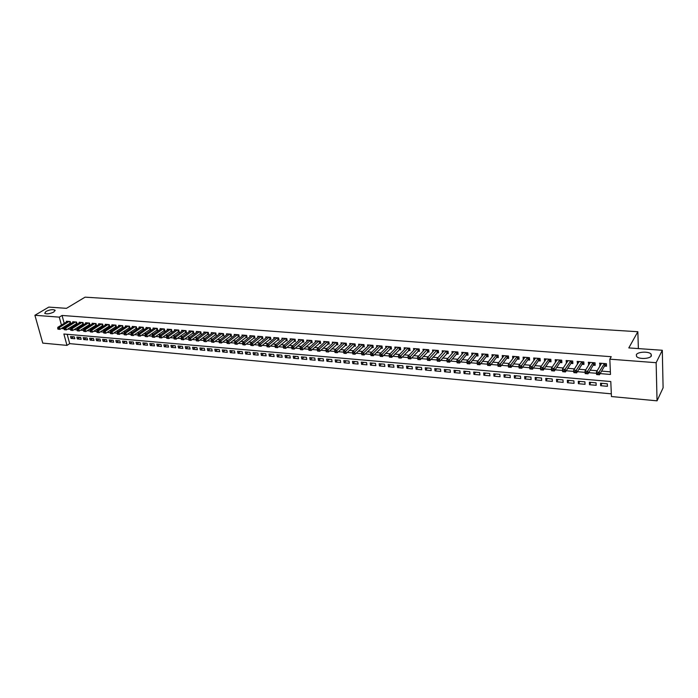 <?xml version="1.0" encoding="UTF-8"?>
<svg xmlns="http://www.w3.org/2000/svg" width="698" height="698" viewBox="0 0 698 698"><rect width="100%" height="100%" fill="white"/><g stroke="black" fill="none" stroke-linecap="round" stroke-linejoin="round"><path stroke-width="1.05" d="M53.816 312.032C49.881 313.856 46.845 314.292 44.716 313.323L45.937 311.448C49.872 309.633 52.9 309.214 55.011 310.174L53.816 312.032M651.4 355.84C650.213 358.903 638.862 359.435 636.628 356.556L636.323 354.741C637.597 351.713 648.791 351.181 651.077 354.061L651.4 355.84M34.9 315.278L48.799 307.103L66.467 308.341L85.069 297.165L637.841 331.716L628.802 347.918L662.306 350.274L663.1 387.818L657.045 400.835L611.448 396.551L610.794 381.536L63.876 334.01L66.973 345.388L42.761 343.111L34.9 315.278L59.278 317.136L61.441 325.076M67.174 334.298L69.695 343.634L611.326 393.838M69.695 343.634L66.973 345.388M69.617 323.383L70.725 323.471L70.21 321.542L66.406 321.246L66.589 321.909M75.969 323.889L77.094 323.977L76.579 322.048L72.749 321.743L72.924 322.415M82.381 324.396L83.507 324.491L83.001 322.555L79.144 322.249L79.319 322.93M88.847 324.919L89.981 325.006L89.475 323.061L85.584 322.755L85.767 323.444M95.364 325.434L96.507 325.53L96.01 323.575L92.084 323.261L92.267 323.968M101.934 325.957L103.086 326.053L102.589 324.09L98.636 323.776L98.819 324.491M108.556 326.49L109.726 326.585L109.228 324.614L105.241 324.3L105.424 325.024M115.24 327.022L116.409 327.118L115.92 325.137L111.898 324.823L112.081 325.556M121.976 327.563L123.153 327.65L122.665 325.669L118.608 325.347L118.8 326.097M128.764 328.104L129.959 328.2L129.47 326.202L125.378 325.879L125.57 326.647M135.613 328.645L136.817 328.741L136.337 326.743L132.21 326.42L132.402 327.196M142.514 329.194L143.736 329.299L143.256 327.283L139.094 326.961L139.286 327.746M149.485 329.753L150.707 329.849L150.236 327.833L146.039 327.502L146.231 328.313M156.509 330.311L157.739 330.416L157.268 328.392L153.045 328.06L153.237 328.871M163.594 330.878L164.841 330.983L164.37 328.95L160.104 328.61L160.296 329.447M170.74 331.454L171.996 331.55L171.534 329.508L167.223 329.168L167.424 330.014M177.946 332.03L179.212 332.126L178.749 330.075L174.413 329.735L174.605 330.599M185.214 332.606L186.488 332.71L186.034 330.651L181.655 330.302L181.855 331.184M192.543 333.19L193.835 333.295L193.381 331.227L188.966 330.878L189.167 331.777M199.942 333.784L201.242 333.888L200.797 331.812L196.339 331.463L196.539 332.37M207.402 334.377L208.711 334.482L208.274 332.396L203.781 332.047L203.973 332.972M214.932 334.979L216.249 335.084L215.813 332.99L211.285 332.632L211.485 333.583M222.522 335.581L223.857 335.686L223.421 333.592L218.849 333.225L219.05 334.194M230.183 336.192L231.527 336.305L231.099 334.194L226.492 333.827L226.693 334.813M237.913 336.811L239.274 336.916L238.847 334.804L234.196 334.438L234.397 335.441M245.713 337.431L247.083 337.544L246.664 335.415L241.97 335.049L242.171 336.078M253.575 338.059L254.962 338.172L254.552 336.035L249.814 335.659L250.015 336.715M261.514 338.696L262.919 338.809L262.509 336.663L257.728 336.288L257.928 337.361M269.533 339.333L270.937 339.446L270.536 337.291L265.711 336.916L265.921 338.007M277.612 339.978L279.043 340.092L278.642 337.928L273.773 337.544L273.982 338.67M285.779 340.633L287.21 340.746L286.826 338.574L281.905 338.19L282.114 339.333M294.006 341.287L295.463 341.401L295.079 339.219L290.115 338.835L290.324 340.005M302.321 341.95L303.787 342.072L303.403 339.874L298.395 339.481L298.604 340.676M310.706 342.622L312.189 342.735L311.814 340.537L306.762 340.144L306.972 341.366M319.178 343.294L320.67 343.416L320.303 341.209L315.199 340.807L315.409 342.055M327.72 343.983L329.229 344.097L328.871 341.88L323.715 341.47L323.933 342.762M336.349 344.664L337.867 344.786L337.518 342.561L332.318 342.151L332.527 343.468M345.056 345.362L346.592 345.484L346.243 343.241L340.999 342.831L341.209 344.184M353.851 346.068L355.395 346.191L355.055 343.94L349.759 343.521L349.968 344.908M362.724 346.775L364.286 346.897L363.955 344.638L358.606 344.219L358.816 345.632M371.685 347.491L373.264 347.613L372.941 345.344L367.541 344.917L367.75 346.374M380.733 348.206L382.329 348.337L382.007 346.051L376.554 345.623L376.772 347.124M389.868 348.939L391.482 349.07L391.168 346.775L385.662 346.339L385.872 347.883M399.099 349.672L400.722 349.803L400.416 347.499L394.859 347.063L395.068 348.642M408.409 350.422L410.049 350.553L409.752 348.232L404.142 347.796L404.351 349.419M417.814 351.173L419.472 351.303L419.184 348.974L413.513 348.529L413.731 350.204M427.316 351.932L428.991 352.062L428.712 349.724L422.988 349.279L423.197 350.998M436.913 352.691L438.597 352.83L438.327 350.483L432.542 350.03L432.76 351.801M446.607 353.467L448.308 353.607L448.046 351.242L442.2 350.789L442.41 352.621M456.387 354.244L458.115 354.383L457.862 352.019L451.955 351.556L452.164 353.441M466.281 355.038L468.018 355.177L467.773 352.795L461.814 352.324L462.015 354.279M476.263 355.832L478.025 355.971L477.79 353.581L471.769 353.109L471.97 355.125M486.358 356.643L488.129 356.783L487.902 354.383L481.821 353.903L482.021 355.989M496.548 357.455L498.337 357.594L498.119 355.186L491.977 354.697L492.177 356.861M506.844 358.275L508.659 358.423L508.449 355.997L502.237 355.509L502.438 357.742M517.253 359.104L519.076 359.252L518.884 356.818L512.611 356.32L512.803 358.641M527.758 359.941L529.616 360.089L529.424 357.646L523.081 357.149L523.282 359.557M538.385 360.787L540.252 360.945L540.077 358.484L533.673 357.978L533.9 360.43M549.117 361.651L551.01 361.8L550.844 359.33L544.37 358.816L544.649 361.294M559.971 362.515L561.881 362.663L561.716 360.185L555.18 359.671L555.512 362.157M570.929 363.388L572.866 363.545L572.718 361.049L566.104 360.526L566.497 363.039M582.01 364.277L583.964 364.426L583.825 361.922L577.141 361.398L577.595 363.92M593.213 365.167L595.185 365.324L595.062 362.803L588.309 362.271L588.815 364.818M602.008 383.35L600.664 385.706L607.435 386.308L607.321 383.821L600.55 383.219L600.664 385.706M590.866 382.373L589.487 384.711L596.179 385.305L596.057 382.827L589.356 382.234L589.487 384.711M579.837 381.396L578.424 383.717L585.046 384.31L584.915 381.841L578.284 381.265L578.424 383.717M568.931 380.436L567.483 382.74L574.035 383.333L573.887 380.872L567.334 380.297L567.483 382.74M558.13 379.485L556.655 381.78L563.138 382.356L562.981 379.913L556.489 379.337L556.655 381.78M547.45 378.543L545.932 380.82L552.354 381.396L552.188 378.962L545.766 378.395L545.932 380.82M536.875 377.609L535.331 379.869L541.683 380.436L541.5 378.019L535.148 377.461L535.331 379.869M526.414 376.693L524.835 378.935L531.117 379.494L530.934 377.086L524.643 376.536L524.835 378.935M516.049 375.777L514.443 378.011L520.664 378.56L520.472 376.17L514.243 375.62L514.443 378.011M505.797 374.87L504.165 377.086L510.317 377.635L510.116 375.254L503.947 374.713L504.165 377.086M495.65 373.98L493.983 376.178L500.073 376.728L499.864 374.346L493.765 373.814L493.983 376.178M485.599 373.09L483.906 375.28L489.944 375.821L489.717 373.456L483.679 372.924L483.906 375.28M475.652 372.217L473.933 374.39L479.901 374.922L479.674 372.575L473.698 372.043L473.933 374.39M465.81 371.353L464.057 373.509L469.972 374.032L469.728 371.694L463.812 371.17L464.057 373.509M456.056 370.49L454.285 372.636L460.139 373.16L459.886 370.83L454.023 370.315L454.285 372.636M446.406 369.643L444.6 371.772L450.402 372.287L450.14 369.966L444.338 369.46L444.6 371.772M436.843 368.797L435.02 370.917L440.761 371.423L440.49 369.12L434.749 368.614L435.02 370.917M427.377 367.959L425.527 370.071L431.207 370.577L430.936 368.274L425.248 367.776L425.527 370.071M418.006 367.139L416.13 369.225L421.758 369.731L421.47 367.445L415.842 366.947L416.13 369.225M408.723 366.319L406.821 368.396L412.396 368.893L412.108 366.616L406.524 366.127L406.821 368.396M399.535 365.508L397.607 367.576L403.121 368.064L402.825 365.796L397.302 365.316L397.607 367.576M390.426 364.705L388.481 366.755L393.942 367.244L393.637 364.993L388.167 364.504L388.481 366.755M381.405 363.911L379.442 365.953L384.851 366.433L384.537 364.19L379.119 363.71L379.442 365.953M372.479 363.126L370.481 365.15L375.847 365.63L375.524 363.396L370.158 362.925L370.481 365.15M363.623 362.349L361.616 364.356L366.921 364.836L366.598 362.611L361.285 362.14L361.616 364.356M354.863 361.573L352.83 363.579L358.091 364.042L357.751 361.826L352.49 361.363L352.83 363.579M346.182 360.805L344.123 362.794L349.34 363.265L348.991 361.058L343.782 360.596L344.123 362.794M337.579 360.046L335.502 362.026L340.668 362.489L340.319 360.29L335.153 359.836L335.502 362.026M329.055 359.296L326.961 361.267L332.074 361.721L331.725 359.531L326.603 359.086L326.961 361.267M320.609 358.554L318.497 360.508L323.567 360.962L323.209 358.781L318.131 358.336L318.497 360.508M312.242 357.821L310.113 359.758L315.13 360.212L314.772 358.039L309.746 357.594L310.113 359.758M303.953 357.088L301.806 359.016L306.78 359.461L306.405 357.306L301.431 356.861L301.806 359.016M295.734 356.364L293.57 358.283L298.5 358.728L298.125 356.573L293.195 356.137L293.57 358.283M287.593 355.648L285.412 357.559L290.298 357.995L289.914 355.849L285.028 355.422L285.412 357.559M279.532 354.933L277.333 356.835L282.175 357.263L281.783 355.134L276.94 354.706L277.333 356.835M271.539 354.226L269.323 356.12L274.122 356.547L273.721 354.427L268.922 353.999L269.323 356.12M263.617 353.528L261.384 355.413L266.139 355.832L265.737 353.72L260.982 353.301L261.384 355.413M255.765 352.839L253.514 354.706L258.225 355.125L257.824 353.022L253.104 352.603L253.514 354.706M247.982 352.158L245.713 354.008L250.39 354.427L249.98 352.333L245.303 351.914L245.713 354.008M240.269 351.478L237.983 353.319L242.616 353.738L242.197 351.644L237.564 351.234L237.983 353.319M232.617 350.797L230.323 352.638L234.912 353.048L234.493 350.963L229.904 350.562L230.323 352.638M225.035 350.134L222.732 351.958L227.278 352.368L226.859 350.291L222.304 349.89L222.732 351.958M217.523 349.471L215.202 351.286L219.713 351.687L219.285 349.628L214.775 349.227L215.202 351.286M210.081 348.817L207.742 350.623L212.209 351.015L211.782 348.965L207.306 348.572L207.742 350.623M202.69 348.162L200.343 349.96L204.776 350.352L204.34 348.311L199.907 347.918L200.343 349.96M195.37 347.517L193.014 349.305L197.403 349.698L196.958 347.656L192.569 347.272L193.014 349.305M188.111 346.88L185.738 348.651L190.1 349.044L189.647 347.011L185.293 346.627L185.738 348.651M180.922 346.243L178.531 348.014L182.85 348.398L182.396 346.374L178.077 345.999L178.531 348.014M173.785 345.615L171.385 347.377L175.669 347.752L175.207 345.746L170.931 345.362L171.385 347.377M166.709 344.995L164.3 346.74L168.541 347.115L168.087 345.117L163.838 344.742L164.3 346.74M159.694 344.376L157.277 346.112L161.482 346.487L161.02 344.489L156.806 344.123L157.277 346.112M152.74 343.765L150.306 345.493L154.476 345.868L154.014 343.87L149.834 343.503L150.306 345.493M145.838 343.154L143.395 344.873L147.531 345.24L147.06 343.259L142.924 342.893L143.395 344.873M138.998 342.552L136.546 344.262L140.647 344.629L140.176 342.657L136.066 342.29L136.546 344.262M132.21 341.95L129.749 343.652L133.824 344.018L133.344 342.055L129.27 341.697L129.749 343.652M125.483 341.357L123.014 343.05L127.045 343.416L126.565 341.453L122.525 341.095L123.014 343.05M118.808 340.772L116.33 342.456L120.335 342.814L119.847 340.86L115.842 340.511L116.33 342.456M112.195 340.188L109.699 341.863L113.669 342.221L113.181 340.275L109.211 339.926L109.699 341.863M105.625 339.612L103.121 341.278L107.064 341.627L106.567 339.69L102.632 339.35L103.121 341.278M99.116 339.036L96.603 340.694L100.512 341.043L100.015 339.115L96.106 338.774L96.603 340.694M92.66 338.469L90.138 340.118L94.012 340.467L93.506 338.539L89.632 338.198L90.138 340.118M86.247 337.902L83.716 339.542L87.564 339.891L87.058 337.972L83.21 337.631L83.716 339.542M79.895 337.343L77.356 338.975L81.169 339.315L80.663 337.413L76.85 337.073L77.356 338.975M74.311 336.855L70.533 336.515L71.039 338.417L74.826 338.748L74.311 336.855M600.149 373.596L610.488 374.46L609.825 359.165L611.247 356.704L62.061 315.452L64.207 323.375M64.993 326.254L65.577 326.987M70.385 327.379L71.999 327.519M76.815 327.912L78.481 328.051M83.298 328.444L85.016 328.584M89.833 328.985L91.604 329.133M96.429 329.526L98.252 329.674M103.068 330.075L104.953 330.224M109.769 330.625L111.706 330.782M116.522 331.184L118.52 331.341M123.337 331.742L125.396 331.908M130.212 332.309L132.323 332.484M137.14 332.876L139.312 333.059M144.128 333.452L146.362 333.635M151.178 334.037L153.473 334.22M158.289 334.621L160.645 334.813M165.461 335.206L167.878 335.406M172.694 335.808L175.172 336.008M179.988 336.401L182.536 336.611M187.343 337.012L189.961 337.221M194.768 337.623L197.455 337.841M202.263 338.233L205.011 338.46M209.819 338.862L212.637 339.088M217.444 339.49L220.332 339.725M225.131 340.118L228.098 340.362M232.896 340.764L235.933 341.008M240.723 341.401L243.838 341.662M248.628 342.055L251.812 342.317M256.602 342.709L259.865 342.98M264.647 343.372L267.988 343.652M272.77 344.044L276.19 344.323M280.971 344.716L284.47 345.004M289.242 345.397L292.828 345.693M297.592 346.086L301.257 346.382M306.021 346.775L309.772 347.089M314.528 347.482L318.367 347.796M323.113 348.189L327.039 348.511M331.786 348.895L335.799 349.227M340.537 349.619L344.646 349.96M349.375 350.344L353.572 350.693M358.292 351.085L362.585 351.434M367.305 351.827L371.694 352.185M376.397 352.569L380.89 352.944M385.584 353.328L390.173 353.703M394.859 354.095L399.544 354.479M404.229 354.863L409.019 355.256M413.687 355.64L418.582 356.041M423.241 356.425L428.24 356.835M432.891 357.219L437.995 357.646M442.637 358.022L447.854 358.458M452.487 358.833L457.818 359.269M462.434 359.653L467.878 360.098M472.476 360.482L478.043 360.936M482.632 361.32L488.312 361.782M492.884 362.157L498.686 362.637M503.249 363.012L509.174 363.501M513.719 363.876L519.766 364.373M524.303 364.749L530.48 365.255M534.991 365.63L541.299 366.145M545.801 366.52L552.24 367.043M556.725 367.418L563.295 367.959M567.762 368.326L574.471 368.876M578.921 369.242L585.77 369.809M590.203 370.167L597.191 370.743M601.606 371.109L610.375 371.833M604.538 366.075L606.527 366.232L606.414 363.693L599.582 363.161L600.158 365.717M638.373 348.59L637.841 331.716M662.306 350.274L656.137 362.698L657.045 400.835M62.061 315.452L59.278 317.136M609.825 359.165L656.137 362.698M62.227 327.964L62.419 328.671L64.111 328.81M67.636 329.107L70.55 329.351M74.075 329.639L77.042 329.892M80.567 330.189L83.585 330.433M87.11 330.73L90.182 330.992M93.707 331.28L96.839 331.541M100.364 331.838L103.548 332.108M107.073 332.396L110.31 332.667M113.844 332.963L117.142 333.243M120.667 333.539L124.017 333.819M127.551 334.106L130.962 334.394M134.487 334.691L137.96 334.979M141.493 335.276L145.018 335.572M148.552 335.869L152.147 336.166M155.671 336.462L159.327 336.768M162.852 337.064L166.578 337.37M170.103 337.666L173.881 337.98M177.414 338.277L181.262 338.6M184.787 338.896L188.696 339.219M192.22 339.516L196.208 339.847M199.724 340.144L203.772 340.476M207.297 340.772L211.415 341.121M214.94 341.409L219.128 341.758M222.645 342.055L226.902 342.413M230.419 342.709L234.755 343.067M238.271 343.364L242.677 343.73M246.185 344.027L250.669 344.402M254.177 344.69L258.74 345.074M262.247 345.362L266.88 345.754M270.379 346.042L275.099 346.444M278.598 346.731L283.397 347.133M286.887 347.421L291.764 347.831M295.263 348.127L300.219 348.538M303.709 348.826L308.752 349.253M312.233 349.541L317.363 349.968M320.844 350.265L326.053 350.701M329.535 350.989L334.839 351.434M338.303 351.722L343.695 352.167M347.168 352.464L352.647 352.918M356.111 353.205L361.677 353.677M365.141 353.965L370.786 354.436M374.259 354.724L379.991 355.203M383.472 355.491L389.283 355.98M392.765 356.268L398.663 356.765M402.161 357.053L408.147 357.559M411.646 357.847L417.718 358.353M421.226 358.65L427.385 359.165M430.902 359.461L437.157 359.985M440.682 360.273L447.025 360.805M450.55 361.102L456.989 361.634M460.532 361.93L467.058 362.48M470.609 362.777L477.24 363.326M480.791 363.623L487.518 364.19M491.078 364.487L497.901 365.054M501.469 365.351L508.406 365.935M511.974 366.232L519.007 366.816M522.593 367.122L529.73 367.715M533.324 368.012L540.566 368.623M544.161 368.919L551.516 369.539M555.119 369.835L562.588 370.464M566.2 370.76L573.773 371.397M577.394 371.702L585.09 372.339M588.711 372.645L596.52 373.299M65.176 326.952L62.419 328.671M601.126 363.283L599.704 365.682M73.587 336.785L71.039 338.417M589.897 362.393L588.44 364.784M578.782 361.52L577.29 363.894M567.788 360.657L566.261 363.012M556.908 359.802L555.346 362.149M546.15 358.955L544.545 361.285M535.497 358.118L533.857 360.43M606.457 364.583L604.765 365.673L599.46 374.791L596.581 374.547L596.458 371.99L601.571 363.318M596.973 373.491L596.458 371.99L599.338 372.226L599.46 374.791L598.177 374.608L598.125 373.587L596.973 373.491L597.026 374.512L598.177 374.608M604.416 363.536L598.125 373.587M596.581 374.547L597.026 374.512M595.106 363.71L593.448 364.775L588.004 373.823L585.151 373.587L585.02 371.039L590.272 362.428M585.517 372.531L585.02 371.039L587.864 371.275L588.004 373.823L586.713 373.648L586.652 372.627L585.517 372.531L585.57 373.552L586.713 373.648M593.082 362.646L586.652 372.627M579.07 361.573L573.695 370.106L576.513 370.333L576.661 372.872L573.852 372.636L573.695 370.106L574.236 372.592L575.37 372.688L575.309 371.676L574.184 371.58M581.87 361.765L575.309 371.676M583.877 362.855L582.254 363.885L576.661 372.872L575.37 372.688M572.77 362L571.182 363.004L565.45 371.929L562.667 371.694L562.501 369.172L568.024 360.674M562.972 370.647L562.501 369.172L565.293 369.408L565.45 371.929L562.972 370.647L563.033 371.65L564.15 371.746M570.781 360.892L564.089 370.734M561.785 361.154L560.224 362.131L554.352 370.996L551.603 370.76L551.429 368.256L557.083 359.819M551.882 369.713L551.429 368.256L554.186 368.483L554.352 370.996L553.052 370.812L552.982 369.809L551.882 369.713L551.944 370.717L553.052 370.812M559.805 360.028L552.982 369.809M550.905 360.325L549.378 361.267L543.384 370.071L540.653 369.844L540.47 367.349L546.255 358.964M540.906 368.797L540.47 367.349L543.201 367.576L543.384 370.071L540.906 368.797L540.976 369.8L542.076 369.888M548.951 359.182L541.997 368.893M540.147 359.496L538.647 360.412L532.522 369.155L529.826 368.928L529.634 366.45L535.532 358.126M530.052 367.89L529.634 366.45L532.33 366.668L532.522 369.155L531.213 368.98L531.134 367.986L530.052 367.89L530.131 368.884L531.213 368.98M538.202 358.336L531.134 367.986M529.503 358.676L528.028 359.566L521.781 368.247L519.111 368.029L518.902 365.56L524.931 357.289M519.312 366.991L518.902 365.56L521.581 365.778L521.781 368.247L520.464 368.073L520.376 367.087L519.312 366.991L519.391 367.986L520.464 368.073M527.566 357.498L520.376 367.087M518.963 357.865L517.523 358.728L511.145 367.357L508.502 367.131L508.292 364.679L514.435 356.469M508.685 366.101L508.292 364.679L510.936 364.897L511.145 367.357L508.685 366.101L508.772 367.087L509.828 367.174M517.044 356.669L509.741 366.197M508.537 357.062L507.123 357.899L500.623 366.467L498.014 366.249L497.787 363.806L504.043 355.648M498.171 365.229L497.787 363.806L500.405 364.024L500.623 366.467L499.306 366.293L499.218 365.316L498.171 365.229L498.259 366.206L499.306 366.293M506.635 355.849L499.218 365.316M498.224 356.259L496.836 357.088L490.214 365.595L487.632 365.377L487.396 362.943L493.765 354.837M487.762 364.356L487.396 362.943L489.987 363.161L490.214 365.595L488.888 365.42L488.801 364.443L487.762 364.356L487.85 365.333L488.888 365.42M496.322 355.038L488.801 364.443M488.007 355.474L486.646 356.277L479.91 364.731L477.353 364.513L477.109 362.088L483.592 354.043M477.458 363.492L477.109 362.088L479.674 362.306L479.91 364.731L477.458 363.492L477.563 364.461L478.584 364.548M486.122 354.244L478.488 363.579M477.894 354.689L476.56 355.474L469.719 363.867L467.18 363.658L466.936 361.25L473.514 353.249M467.267 362.637L466.936 361.25L469.466 361.459L469.719 363.867L468.384 363.693L468.279 362.724L467.267 362.637L467.372 363.606L468.384 363.693M476.027 353.45L468.279 362.724M467.887 353.921L466.578 354.671L459.624 363.021L457.12 362.812L456.858 360.412L463.551 352.464M457.181 361.8L456.858 360.412L459.363 360.622L459.624 363.021L458.289 362.847L458.185 361.878L457.181 361.8L457.286 362.759L458.289 362.847M466.028 352.656L458.185 361.878M457.984 353.153L456.693 353.886L449.634 362.183L447.156 361.974L446.886 359.583L453.674 351.687M447.191 360.962L446.886 359.583L449.364 359.793L449.634 362.183L447.191 360.962L447.305 361.922L448.299 362M456.134 351.879L448.186 361.049M448.177 352.394L439.749 361.346L437.288 361.145L437.009 358.763L443.902 350.92M437.314 360.133L437.009 358.763L439.47 358.973L439.749 361.346L438.405 361.171L438.292 360.22L437.314 360.133L437.419 361.084L438.405 361.171M446.336 351.111L438.292 360.22M438.466 351.644L429.959 360.526L427.525 360.316L427.237 357.952L434.226 350.16M427.525 359.313L427.237 357.952L429.671 358.153L429.959 360.526L427.525 359.313L427.638 360.264L428.616 360.343M436.643 350.352L428.502 359.4M428.851 350.893L420.266 359.706L417.858 359.505L417.57 357.149L424.654 349.41M417.84 358.51L417.57 357.149L419.978 357.35L420.266 359.706L418.922 359.531L418.809 358.589L417.84 358.51L417.954 359.453L418.922 359.531M427.036 349.593L418.809 358.589M419.332 350.16L410.677 358.903L408.295 358.702L407.99 356.355L415.162 348.66M408.251 357.708L407.99 356.355L410.372 356.556L410.677 358.903L408.251 357.708L408.374 358.641L409.325 358.72M417.526 348.852L409.203 357.786M409.909 349.428L401.176 358.1L398.82 357.908L398.506 355.57L405.774 347.927M398.759 356.914L398.506 355.57L400.87 355.771L401.176 358.1L399.823 357.926L399.701 356.992L398.759 356.914L398.881 357.847L399.823 357.926M408.112 348.11L399.701 356.992M400.573 348.703L391.77 357.315L389.432 357.114L389.118 354.793L396.473 347.194M389.353 356.128L389.118 354.793L391.456 354.985L391.77 357.315L389.353 356.128L389.484 357.053L390.418 357.132M398.794 347.377L390.295 356.207M391.334 347.979L382.46 356.53L380.148 356.329L379.825 354.026L387.268 346.47M380.052 355.343L379.825 354.026L382.138 354.218L382.46 356.53L380.052 355.343L380.183 356.268L381.108 356.346M389.563 346.653L380.977 355.422M382.181 347.272L373.238 355.753L370.952 355.561L370.612 353.258L378.142 345.754M370.83 354.575L370.612 353.258L372.906 353.45L373.238 355.753L370.83 354.575L370.97 355.5L371.886 355.57M380.419 345.929L371.755 354.654M373.116 346.566L364.112 354.985L361.843 354.793L361.503 352.499L369.111 345.039M361.704 353.816L361.503 352.499L363.771 352.691L364.112 354.985L361.704 353.816L361.843 354.732L362.751 354.802M371.362 345.222L362.62 353.886M362.393 344.515L354.724 351.94L352.473 351.757L360.168 344.341M364.138 345.868L355.064 354.226L352.822 354.034L353.712 354.043L353.572 353.136L352.673 353.057L352.804 353.973M353.572 353.136L354.724 351.94L355.064 354.226L353.712 354.043M352.473 351.757L352.673 353.057M353.511 343.817L345.763 351.199L343.529 351.015L351.303 343.643M355.247 345.178L346.112 353.467L343.887 353.284L344.751 353.293L344.611 352.385L343.721 352.307L343.861 353.214M344.611 352.385L345.763 351.199L346.112 353.467L344.751 353.293M343.529 351.015L343.721 352.307M344.716 343.119L336.881 350.457L334.682 350.274L342.526 342.954M346.435 344.489L337.247 352.726L335.04 352.534L335.878 352.542L335.738 351.644L334.857 351.565L334.996 352.473M335.738 351.644L336.881 350.457L337.247 352.726L335.878 352.542M334.682 350.274L334.857 351.565M336 342.439L328.095 349.733L325.905 349.55L333.827 342.264M337.71 343.809L328.461 351.984L326.28 351.801L327.092 351.809L326.952 350.902L326.071 350.832L326.219 351.731M326.952 350.902L328.095 349.733L328.461 351.984L327.092 351.809M325.905 349.55L326.071 350.832M327.362 341.758L319.387 349.009L317.224 348.834L325.216 341.592M329.072 343.137L319.763 351.251L317.599 351.068L318.393 351.077L318.244 350.178L317.381 350.108L317.529 350.998M318.244 350.178L319.387 349.009L319.763 351.251L318.393 351.077M317.224 348.834L317.381 350.108M318.812 341.086L310.758 348.293L308.621 348.119L316.683 340.921M320.513 342.465L311.142 350.527L308.996 350.344L309.772 350.352L309.624 349.454L308.76 349.384L308.917 350.274M309.624 349.454L310.758 348.293L311.142 350.527L309.772 350.352M308.621 348.119L308.76 349.384M310.34 340.423L302.217 347.587L300.096 347.412L308.228 340.258M312.032 341.802L302.6 349.811L300.48 349.628L301.239 349.628L301.082 348.738L300.236 348.668L300.384 349.558M301.082 348.738L302.217 347.587L302.6 349.811L301.239 349.628M300.096 347.412L300.236 348.668M301.946 339.76L293.753 346.88L291.651 346.705L299.861 339.594M303.63 341.148L294.146 349.096L291.939 348.852L292.776 348.921L292.619 348.032L291.781 347.962L291.939 348.852M292.619 348.032L293.753 346.88L294.146 349.096L292.776 348.921M291.651 346.705L291.781 347.962M293.622 339.106L285.369 346.191L283.283 346.016L291.555 338.949M295.298 340.502L285.77 348.389L283.562 348.145L284.4 348.215L284.243 347.334L283.405 347.264L283.562 348.145M284.243 347.334L285.369 346.191L285.77 348.389L284.4 348.215M283.283 346.016L283.405 347.264M285.386 338.46L277.062 345.501L275.003 345.327L283.336 338.294M287.053 339.856L277.464 347.691L275.274 347.447L276.094 347.517L275.937 346.636L275.108 346.574L275.274 347.447M275.937 346.636L277.062 345.501L277.464 347.691L276.094 347.517M275.003 345.327L275.108 346.574M277.219 337.815L268.835 344.821L266.793 344.646L275.187 337.658M278.877 339.219L269.245 347.002L267.055 346.758L267.875 346.827L267.709 345.955L266.889 345.885L267.055 346.758M267.709 345.955L268.835 344.821L269.245 347.002L267.875 346.827M266.793 344.646L266.889 345.885M269.131 337.178L260.686 344.14L258.653 343.974L267.116 337.021M270.78 338.582L261.096 346.313L258.914 346.068L259.726 346.138L259.56 345.266L258.749 345.205L258.914 346.068M259.56 345.266L260.686 344.14L261.096 346.313L259.726 346.138M258.653 343.974L258.749 345.205M261.113 336.549L252.606 343.468L250.599 343.303L259.115 336.392M262.753 337.954L253.025 345.632L250.844 345.397L251.655 345.458L251.481 344.594L250.678 344.524L250.844 345.397M251.481 344.594L252.606 343.468L253.025 345.632L251.655 345.458M250.599 343.303L250.678 344.524M253.165 335.93L244.597 342.805L242.607 342.639L251.193 335.773M254.805 337.335L245.024 344.96L242.852 344.725L243.654 344.786L243.48 343.922L242.686 343.861L242.852 344.725M243.48 343.922L244.597 342.805L245.024 344.96L243.654 344.786M242.607 342.639L242.686 343.861M245.295 335.31L236.666 342.151L234.694 341.985L243.332 335.153M246.918 336.715L237.093 344.297L234.938 344.053L235.723 344.123L235.549 343.259L234.764 343.198L234.938 344.053M235.549 343.259L236.666 342.151L237.093 344.297L235.723 344.123M234.694 341.985L234.764 343.198M237.486 334.691L228.804 341.497L226.85 341.339L235.549 334.543M239.109 336.104L229.241 343.634L227.086 343.399L227.871 343.46L227.696 342.605L226.911 342.544L227.086 343.399M227.696 342.605L228.804 341.497L229.241 343.634L227.871 343.46M226.85 341.339L226.911 342.544M229.755 334.089L221.013 340.851L219.085 340.694L227.827 333.932M231.37 335.502L221.458 342.98L219.312 342.744L220.079 342.805L219.905 341.95L219.128 341.889L219.312 342.744M219.905 341.95L221.013 340.851L221.458 342.98L220.079 342.805M219.085 340.694L219.128 341.889M222.086 333.487L213.3 340.214L211.381 340.048L220.184 333.33M223.692 334.9L213.745 342.334L211.599 342.09L212.367 342.16L212.192 341.305L211.424 341.243L211.599 342.09M212.192 341.305L213.3 340.214L213.745 342.334L212.367 342.16M211.381 340.048L211.424 341.243M214.487 332.885L205.648 339.577L203.746 339.42L212.602 332.737M216.092 334.307L206.093 341.688L203.964 341.453L204.723 341.514L204.54 340.668L203.781 340.607L203.964 341.453M204.54 340.668L205.648 339.577L206.093 341.688L204.723 341.514M203.746 339.42L203.781 340.607M206.957 332.292L198.066 338.949L196.182 338.792L205.09 332.143M208.554 333.714L198.52 341.052L196.391 340.816L197.141 340.877L196.958 340.031L196.208 339.97L196.391 340.816M196.958 340.031L198.066 338.949L198.52 341.052L197.141 340.877M196.182 338.792L196.208 339.97M199.497 331.707L190.545 338.321L188.678 338.172L197.639 331.559M201.076 333.129L191.008 340.415L188.888 340.179L189.629 340.24L189.446 339.403L188.704 339.341L188.888 340.179M189.446 339.403L190.545 338.321L191.008 340.415L189.629 340.24M188.678 338.172L188.704 339.341M192.09 331.122L183.103 337.71L181.244 337.553L190.249 330.983M193.669 332.545L183.565 339.786L181.445 339.56L182.187 339.621L182.004 338.783L181.262 338.722L181.445 339.56M182.004 338.783L183.103 337.71L183.565 339.786L182.187 339.621M181.244 337.553L181.262 338.722M184.761 330.547L175.713 337.09L173.881 336.942L182.928 330.407M186.331 331.969L176.184 339.167L174.072 338.931L174.805 339.001L174.622 338.164L173.889 338.102L174.072 338.931M174.622 338.164L175.713 337.09L176.184 339.167L174.805 339.001M173.881 336.942L173.889 338.102M177.484 329.98L168.393 336.488L166.578 336.34L175.678 329.831M179.046 331.402L168.864 338.556L166.761 338.321L167.494 338.382L167.302 337.553L166.578 337.492L166.761 338.321M167.302 337.553L168.393 336.488L168.864 338.556L167.494 338.382M166.578 336.34L166.578 337.492M170.268 329.412L161.142 335.886L159.336 335.738L168.48 329.273M171.83 330.835L161.613 337.945L159.519 337.71L160.243 337.771L160.051 336.951L159.327 336.89L159.519 337.71M160.051 336.951L161.142 335.886L161.613 337.945L160.243 337.771M159.336 335.738L159.327 336.89M163.123 328.845L153.944 335.284L152.155 335.136L161.343 328.706M164.676 330.276L154.424 337.335L152.339 337.108L153.054 337.169L152.862 336.349L152.147 336.288L152.339 337.108M152.862 336.349L153.944 335.284L154.424 337.335L153.054 337.169M152.155 335.136L152.147 336.288M156.038 328.296L146.816 334.7L145.044 334.551L154.275 328.156M157.582 329.718L147.295 336.741L145.219 336.506L145.926 336.567L145.734 335.747L145.018 335.694L145.219 336.506M145.734 335.747L146.816 334.7L147.295 336.741L145.926 336.567M145.044 334.551L145.018 335.694M149.006 327.737L139.74 334.106L137.986 333.967L147.261 327.598M150.55 329.168L140.237 336.148L138.152 335.913L138.858 335.974L138.666 335.162L137.96 335.101L138.152 335.913M138.666 335.162L139.74 334.106L140.237 336.148L138.858 335.974M137.986 333.967L137.96 335.101M142.043 327.188L132.733 333.531L130.988 333.382L140.307 327.057M143.57 328.618L133.231 335.555L131.154 335.328L131.852 335.38L131.652 334.578L130.954 334.517L131.154 335.328M131.652 334.578L132.733 333.531L133.231 335.555L131.852 335.38M130.988 333.382L130.954 334.517M135.133 326.647L125.78 332.955L124.052 332.806L133.414 326.516M136.66 328.077L126.277 334.97L124.218 334.743L124.907 334.796L124.706 333.993L124.017 333.932L124.218 334.743M124.706 333.993L125.78 332.955L126.277 334.97L124.907 334.796M124.052 332.806L124.017 333.932M128.275 326.106L118.896 332.379L117.177 332.239L126.574 325.975M129.793 327.536L119.393 334.394L117.334 334.159L118.023 334.22L117.822 333.417L117.133 333.356L117.334 334.159M117.822 333.417L118.896 332.379L119.393 334.394L118.023 334.22M117.177 332.239L117.133 333.356M121.478 325.573L112.064 331.812L110.363 331.672L119.794 325.442M122.996 327.004L112.561 333.819L110.511 333.592L111.191 333.644L110.991 332.841L110.31 332.789L110.511 333.592M110.991 332.841L112.064 331.812L112.561 333.819L111.191 333.644M110.363 331.672L110.31 332.789M114.742 325.05L105.285 331.253L103.601 331.114L113.067 324.91M116.252 326.472L105.791 333.243L103.749 333.016L104.421 333.077L104.211 332.283L103.54 332.222L103.749 333.016M104.211 332.283L105.285 331.253L105.791 333.243L104.421 333.077M103.601 331.114L103.54 332.222M108.059 324.518L98.566 330.695L96.891 330.555L106.401 324.387M109.56 325.949L99.072 332.684L97.039 332.457L97.703 332.51L97.502 331.716L96.83 331.663L97.039 332.457M97.502 331.716L98.566 330.695L99.072 332.684L97.703 332.51M96.891 330.555L96.83 331.663M101.437 324.003L91.9 330.145L90.243 330.006L99.788 323.872M102.929 325.425L92.415 332.117L90.382 331.899L91.045 331.951L90.836 331.157L90.173 331.105L90.382 331.899M90.836 331.157L91.9 330.145L92.415 332.117L91.045 331.951M90.243 330.006L90.173 331.105M94.858 323.479L85.296 329.596L83.647 329.456L93.227 323.357M96.35 324.91L85.81 331.567L83.786 331.341L84.441 331.393L84.231 330.608L83.577 330.555L83.786 331.341M84.231 330.608L85.296 329.596L85.81 331.567L84.441 331.393M83.647 329.456L83.577 330.555M88.341 322.973L78.743 329.055L77.112 328.915L86.718 322.842M89.824 324.396L79.258 331.009L77.242 330.791L77.888 330.843L77.679 330.058L77.033 330.006L77.242 330.791M77.679 330.058L78.743 329.055L79.258 331.009L77.888 330.843M77.112 328.915L77.033 330.006M81.875 322.459L72.243 328.514L70.629 328.374L80.261 322.336M83.35 323.889L72.767 330.468L70.751 330.241L71.397 330.302L71.187 329.517L70.542 329.465L70.751 330.241M71.187 329.517L72.243 328.514L72.767 330.468L71.397 330.302M70.629 328.374L70.542 329.465M75.463 321.961L65.795 327.981L64.19 327.842L73.866 321.83M76.928 323.383L66.327 329.927L64.312 329.7L64.958 329.753L64.74 328.976L64.103 328.924L64.312 329.7M64.74 328.976L65.795 327.981L66.327 329.927L64.958 329.753M64.19 327.842L64.103 328.924M69.093 321.455L59.4 327.449L57.812 327.318L67.514 321.333M70.568 322.877L59.932 329.386L57.925 329.168L58.562 329.22L58.353 328.444L57.716 328.392L57.925 329.168M58.353 328.444L59.4 327.449L59.932 329.386L58.562 329.22M57.812 327.318L57.716 328.392M604.861 363.571L604.957 365.499M604.669 363.562L604.765 365.673M593.544 362.681L593.64 364.6M593.344 362.672L593.448 364.775M582.341 361.8L582.446 363.71M582.141 361.791L582.254 363.885M571.261 360.936L571.374 362.829M571.051 360.918L571.182 363.004M560.293 360.072L560.415 361.957M560.084 360.055L560.224 362.131M549.448 359.217L549.579 361.093M549.239 359.2L549.378 361.267M538.716 358.371L538.847 360.247M538.498 358.353L538.647 360.412M528.089 357.542L528.238 359.4M527.871 357.524L528.028 359.566M517.576 356.713L517.733 358.563M517.358 356.695L517.523 358.728M507.176 355.893L507.333 357.734M506.949 355.875L507.123 357.899M496.871 355.081L497.037 356.914M496.653 355.064L496.836 357.088M486.68 354.287L486.855 356.111M486.454 354.261L486.646 356.277M476.594 353.493L476.769 355.308M476.359 353.476L476.56 355.474M466.604 352.708L466.788 354.514M466.369 352.691L466.578 354.671M456.719 351.932L456.911 353.729M456.483 351.905L456.693 353.886M446.929 351.155L447.13 352.952M446.694 351.138L446.912 353.109M437.236 350.396L437.445 352.176M437 350.379L437.227 352.342M427.638 349.646L427.857 351.417M427.403 349.619L427.638 351.574M418.137 348.895L418.364 350.658M417.901 348.878L418.146 350.815M408.731 348.154L408.958 349.916M408.487 348.136L408.74 350.073M399.422 347.421L399.649 349.175M399.169 347.403L399.431 349.332M390.191 346.697L390.426 348.442M389.946 346.679L390.208 348.599M381.056 345.981L381.3 347.717M380.811 345.964L381.073 347.866M372.008 345.266L372.252 346.993M371.755 345.248L372.034 347.15M363.047 344.568L363.3 346.287M362.794 344.542L363.073 346.435M354.174 343.87L354.427 345.58M353.921 343.844L354.2 345.728M345.379 343.172L345.641 344.882M345.126 343.154L345.414 345.03M336.672 342.491L336.933 344.184M336.41 342.474L336.706 344.332M328.043 341.811L328.313 343.503M327.781 341.793L328.086 343.652M319.492 341.139L319.771 342.823M319.239 341.121L319.544 342.971M311.029 340.476L311.308 342.151M310.767 340.458L311.081 342.299M302.635 339.813L302.923 341.479M302.374 339.795L302.696 341.627M294.329 339.167L294.617 340.825M294.067 339.141L294.382 340.964M286.093 338.513L286.389 340.17M285.831 338.495L286.154 340.31M277.935 337.876L278.232 339.516M277.664 337.849L277.996 339.664M269.847 337.239L270.152 338.879M269.576 337.221L269.917 339.019M261.829 336.611L262.143 338.242M261.567 336.584L261.907 338.382M253.889 335.982L254.203 337.605M253.618 335.965L253.967 337.745M246.019 335.363L246.342 336.986M245.748 335.345L246.097 337.125M238.227 334.752L238.541 336.366M237.948 334.735L238.306 336.506M230.497 334.141L230.82 335.747M230.218 334.124L230.576 335.886M222.837 333.539L223.159 335.136M222.557 333.522L222.924 335.276M215.237 332.946L215.569 334.534M214.967 332.92L215.324 334.674M207.707 332.353L208.048 333.941M207.437 332.335L207.803 334.072M200.247 331.768L200.588 333.347M199.968 331.742L200.343 333.478M192.849 331.184L193.198 332.754M192.578 331.166L192.953 332.894M185.52 330.608L185.869 332.169M185.24 330.59L185.624 332.309M178.252 330.041L178.601 331.594M177.973 330.014L178.356 331.733M171.045 329.473L171.394 331.026M170.766 329.447L171.15 331.157M163.899 328.906L164.257 330.451M163.62 328.889L164.004 330.59M156.814 328.357L157.172 329.892M156.535 328.33L156.928 330.023M149.791 327.798L150.149 329.334M149.503 327.781L149.904 329.465M142.82 327.257L143.186 328.775M142.54 327.231L142.942 328.906M135.918 326.708L136.285 328.226M135.63 326.69L136.04 328.357M129.069 326.175L129.435 327.685M128.781 326.149L129.191 327.816M122.272 325.634L122.647 327.144M121.993 325.617L122.403 327.275M115.536 325.111L115.912 326.612M115.257 325.085L115.667 326.743M108.862 324.587L109.237 326.079M108.574 324.561L108.993 326.21M102.231 324.064L102.615 325.556M101.952 324.038L102.37 325.678M95.661 323.549L96.045 325.032M95.373 323.523L95.8 325.155M89.143 323.034L89.536 324.509M88.855 323.008L89.283 324.64M82.687 322.528L83.071 324.003M82.39 322.502L82.818 324.125M76.274 322.022L76.658 323.488M75.986 321.996L76.414 323.61M69.913 321.525L70.306 322.982M69.626 321.499L70.053 323.104M651.077 354.061L651.129 356.242M55.011 310.174L55.151 310.68"/></g></svg>
